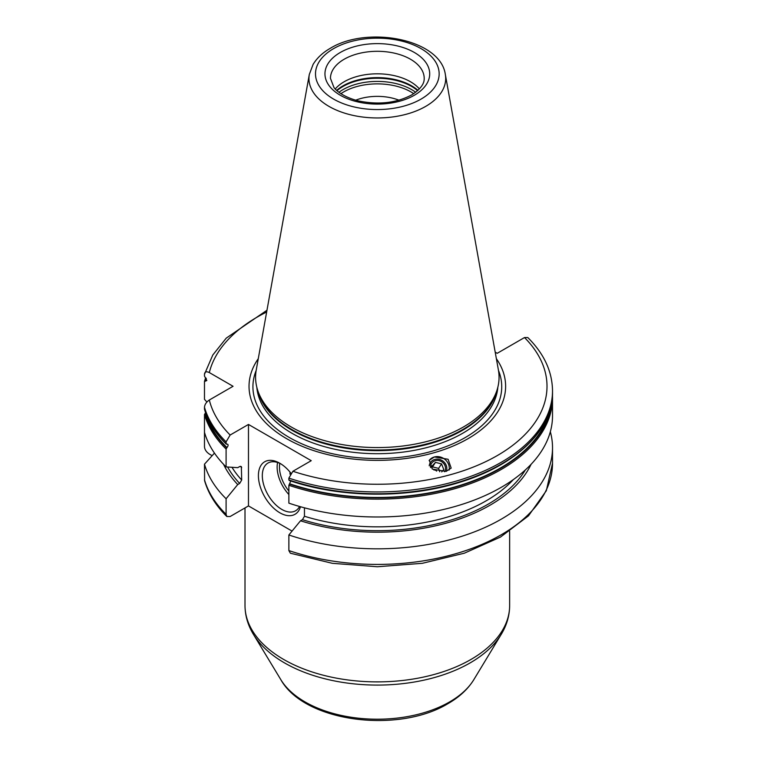<?xml version="1.0" encoding="UTF-8"?>
<svg xmlns="http://www.w3.org/2000/svg" width="757" height="757" viewBox="0 0 757 757"><rect width="100%" height="100%" fill="white"/><g stroke="black" fill="none" stroke-linecap="round" stroke-linejoin="round"><path stroke-width="1.14" d="M398.948 100.189A38.598 22.284 0 0 0 355.705 100.189M335.256 88.948A46.868 27.053 180 0 1 344.189 81.737A46.868 27.053 0 0 1 419.397 88.948M257.796 390.603L258.771 393.508A120.742 69.71 180 0 0 341.946 446.952A120.742 69.71 180 0 0 462.707 429.598A120.742 69.71 0 0 0 495.882 393.508L496.857 390.603A121.735 70.287 0 0 1 463.407 426.986A121.735 70.287 180 0 1 341.653 444.482A121.735 70.287 180 0 1 257.796 390.603A121.735 70.287 180 0 1 256.235 370.041L309.32 74.413A68.367 39.468 0 0 0 347.936 114.118A68.367 39.468 0 0 0 425.671 106.396A68.367 39.468 0 0 0 445.324 74.413C440.47 39.042 367.382 25.397 330.307 48.297C322.662 52.678 316.928 58.052 313.095 64.421L309.32 74.413M496.857 390.603A121.735 70.287 0 0 0 498.409 370.041L445.324 74.413M258.279 358.676A128.293 74.072 180 0 0 306.623 448.097A128.293 74.072 180 0 0 468.044 438.663A128.293 74.072 0 0 0 496.374 358.676M495.201 352.147L497.207 353.311L524.516 337.546L527.799 337.537C544.028 353.689 552.26 371.432 552.515 390.792A175.198 101.145 180 0 1 464.495 478.528A175.198 101.145 180 0 1 288.871 478.102L288.871 479.91A175.198 101.145 0 0 0 464.495 480.345A175.198 101.145 0 0 0 552.515 392.599L552.515 390.792M206.311 378.547A173.978 100.444 0 0 0 205.535 381.112L206.841 380.525L204.485 376.097L204.485 374.28C204.712 371.734 206.33 371.157 209.32 372.567L233.071 386.288L209.32 400.008C206.33 402.043 204.712 404.475 204.485 407.294A175.198 101.145 0 0 0 226.097 441.861L226.097 443.668L226.986 444.132C228.463 444.425 228.463 445.57 226.986 447.567L226.097 449.052A175.198 101.145 180 0 1 204.485 414.486L204.485 446.762C204.712 449.582 206.33 452.014 209.32 454.058L212.13 455.676M226.845 516.52L226.097 514.334L226.097 498.749A175.198 101.145 180 0 1 204.485 464.183L204.598 480.714C208.355 493.611 215.773 505.544 226.845 516.52L230.137 516.511L248.476 505.922L292.06 531.092M288.871 550.576L290.347 553.206L332.342 563.312L377.346 566.747L422.359 563.303L464.344 553.197L500.519 537.054L528.49 515.839L546.336 490.716L552.515 463.265A175.198 101.145 0 0 1 464.495 551.011A175.198 101.145 0 0 1 288.871 550.576L288.871 534.981L300.51 520.788L302.431 519.681L304.456 516.255A153.964 88.891 0 0 0 513.378 479.56M204.485 407.294L204.485 409.111A175.198 101.145 180 0 0 226.097 443.668L226.665 444.208M226.097 441.861L230.137 435.029L248.476 424.44L248.476 505.922M226.097 498.749L237.736 484.546L239.657 483.439L241.691 480.014A153.964 88.891 180 0 1 231.992 467.296M226.097 449.052L226.097 466.908L237.736 467.665L239.657 466.558L241.351 466.577L241.691 480.014M226.986 444.132L227.819 444.331M204.485 414.486L205.63 412.83M552.459 395.286L552.515 397.983A175.198 101.145 180 0 1 464.495 485.72A175.198 101.145 180 0 1 288.871 485.294L290.83 480.988M205.535 381.112L204.485 381.471L204.485 399.327L206.888 402.014M206.018 378.169A174.422 100.7 0 0 0 205.147 380.998L204.485 381.471M288.871 485.294L288.871 503.15A175.198 101.145 180 0 0 464.495 503.575A175.198 101.145 180 0 0 552.515 415.839L552.515 397.983M226.097 466.908A175.198 101.145 180 0 1 204.485 432.342M204.485 374.28L212.774 355.042L226.258 338.124L266.975 310.247M289.429 480.44L288.871 479.91L289.429 480.44A174.422 100.7 180 0 0 526.806 445.353M205.147 409.584L204.485 409.111L205.147 409.584M304.456 507.824L304.456 516.255M288.871 478.102L292.902 471.27L311.241 460.682L248.476 424.44M300.51 520.788A159.33 91.985 0 0 0 531.073 464.325M237.736 484.546A159.33 91.985 180 0 1 223.57 464.325M204.485 464.183L214.458 453.112M550.339 431.755A175.198 101.145 180 0 1 552.515 447.68A175.198 101.145 180 0 1 464.495 535.417A175.198 101.145 180 0 1 288.871 534.981M429.124 460.53A11.298 10.144 33.3 0 1 434.404 456.963L448.106 459.272L451.181 468.11L446.072 471.403L432.379 469.094L429.295 460.256L434.404 456.963A11.298 10.144 -146.7 0 1 445.371 459.764A11.298 10.144 -146.7 0 1 449.09 470.116M300.472 506.736A30.327 17.506 60 0 1 279.853 512.792A30.327 17.506 60 0 1 258.411 475.651A30.327 17.506 60 0 1 279.853 463.265L279.853 463.265A30.327 17.506 60 0 1 290.839 473.097M299.554 506.471A27.564 15.916 -120 0 1 295.59 510.776A27.564 15.916 -120 0 1 281.803 509.414A27.564 15.916 60 0 1 263.796 485.123A27.564 15.916 60 0 1 268.025 463.029A27.564 15.916 60 0 1 280.856 463.871M290.045 474.242A11.024 6.368 60 0 1 290.054 472.131M446.252 471.356A9.093 8.166 -146.7 0 0 444.227 462.224A9.093 8.166 -146.7 0 0 434.849 459.433A9.093 8.166 33.3 0 0 429.228 465.81M430.544 467.561A7.721 6.927 -146.7 0 1 435.332 460.663A7.721 6.927 -146.7 0 1 443.678 463.473A7.721 6.927 -146.7 0 1 444.52 471.725M441.71 471.904L443.772 469.595L441.568 463.89L435.464 462.376L431.575 466.577L432.19 468.962M431.821 467.656L432.512 466.88L438.606 468.384L439.722 471.762M433.818 469.946A3.501 3.142 -146.7 0 1 436.694 471.109M435.464 462.376L432.512 466.88M441.568 463.89L438.606 468.384M340.934 93.669A47.549 27.451 180 0 1 343.706 91.919A47.549 27.451 0 0 1 413.719 93.66M415.688 92.269A48.524 28.009 0 0 0 343.016 89.619A48.524 28.009 180 0 0 338.966 92.269M337.016 90.67A48.524 28.009 180 0 1 343.016 86.459A48.524 28.009 0 0 1 417.637 90.67M417.959 90.376A48.41 27.952 0 0 0 343.101 85.806A48.41 27.952 180 0 0 336.695 90.376M424.194 78.359A46.868 27.053 0 0 0 395.258 53.359A46.868 27.053 0 0 0 344.189 59.226A46.868 27.053 0 0 0 330.459 78.359L333.922 87.405C335.767 90.329 343.546 97.265 358.733 100.974C378.718 105.024 396.337 103.028 411.609 94.966C424.668 86.544 424.185 80.261 424.194 78.359M414.363 95.24A52.375 30.242 0 0 0 414.363 52.479A52.375 30.242 0 0 0 340.29 52.479A52.375 30.242 0 0 0 340.29 95.24A52.375 30.242 0 0 0 414.363 95.24M421.043 99.101A61.819 35.693 0 0 0 421.043 48.618A61.819 35.693 0 0 0 333.61 48.618A61.819 35.693 0 0 0 333.61 99.101A61.819 35.693 0 0 0 421.043 99.101M496.668 391.18A120.637 69.644 0 0 1 462.622 430.25A120.637 69.644 180 0 1 339.448 447.122A120.637 69.644 180 0 1 257.986 391.18M256.822 387.243A120.637 69.644 180 0 0 333.723 448.996A120.637 69.644 180 0 0 462.622 433.307A120.637 69.644 0 0 0 497.832 387.243M498.484 370.438A124.403 71.82 0 0 1 465.29 437.518A124.403 71.82 180 0 1 316.909 449.516A124.403 71.82 180 0 1 256.169 370.438M473.825 679.663C467.958 689.125 459.367 697.102 448.049 703.594C398.598 733.722 304.655 722.377 280.828 679.663A102.214 59.008 0 0 0 449.601 701.928A102.214 59.008 0 0 0 473.825 679.663L501.276 634.281C506.793 625.178 509.584 615.583 509.65 605.477A132.324 76.4 0 0 1 470.892 659.498A132.324 76.4 0 0 1 326.683 676.067A132.324 76.4 0 0 1 245.003 605.477L245.003 507.928M280.828 679.663L253.377 634.281A131.292 75.804 0 0 0 470.163 662.886A131.292 75.804 0 0 0 501.276 634.281M204.485 479.777A175.198 101.145 0 0 0 226.097 514.334M226.986 447.567A173.978 100.444 180 0 1 205.535 412.906M289.761 483.808A173.978 100.444 0 0 0 549.525 411.325M226.665 447.87A174.422 100.7 180 0 1 205.147 413.246M289.429 484.102A174.422 100.7 0 0 0 551.21 405.004M241.691 467.637A153.964 88.891 180 0 1 240.452 466.274M239.657 483.439A156.727 90.48 180 0 1 227.639 467.012M525.33 469.965A156.727 90.48 180 0 1 302.431 519.681M292.902 471.27A169.682 97.965 0 0 0 497.311 455.563A169.682 97.965 0 0 0 524.516 337.546M209.32 400.008A169.682 97.965 0 0 0 230.137 435.029M266.653 312.026A169.682 97.965 0 0 0 209.32 372.567M277.592 462.489A27.564 15.916 -120 0 0 288.871 494.529M279.787 463.35A25.918 14.96 -120 0 0 288.871 491.009M509.65 531.319L509.65 605.477M204.504 381.282L205.63 377.752M289.165 480.44C340.792 498.191 408.288 498.778 460.833 481.954C516.378 464.912 553.093 429.389 552.515 392.599M204.504 409.3C208.099 421.696 215.348 433.307 226.248 444.104M552.515 447.68L552.515 463.265M253.377 634.281C247.861 625.178 245.069 615.583 245.003 605.477"/></g></svg>
